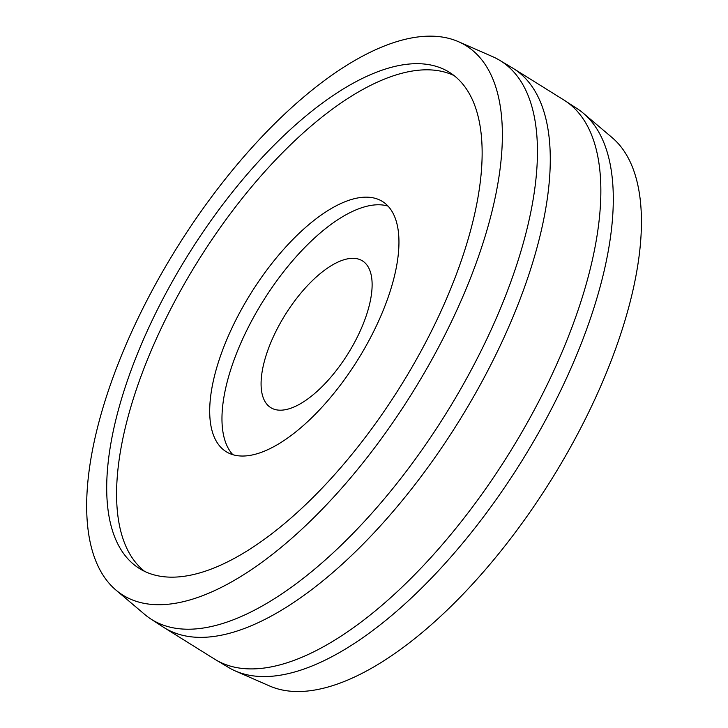 <?xml version="1.0" encoding="UTF-8"?>
<svg xmlns="http://www.w3.org/2000/svg" width="728" height="728" viewBox="0 0 728 728"><rect width="100%" height="100%" fill="white"/><g stroke="black" fill="none" stroke-linecap="round" stroke-linejoin="round"><path stroke-width="1.09" d="M144.745 571.462A292.538 124.907 122 0 1 198.344 260.488A292.538 124.907 122 0 1 454.045 75.576M460.023 264.282A292.538 124.907 122 0 1 139.639 568.659A292.538 124.907 122 0 1 188.479 254.336A292.538 124.907 122 0 1 449.285 72.236A292.538 124.907 122 0 1 460.023 264.282M387.806 298.28A147.502 62.981 -58 0 0 382.391 201.447A147.502 62.981 -58 0 0 220.848 354.918A147.502 62.981 -58 0 0 226.262 451.751A147.502 62.981 -58 0 0 387.806 298.28M232.905 454.754A147.502 62.981 122 0 1 233.115 362.562A147.502 62.981 122 0 1 388.006 206.097M267.622 350.86A86.523 36.946 122 0 1 362.38 260.833A86.523 36.946 122 0 1 347.939 353.799A86.523 36.946 122 0 1 270.798 407.662A86.523 36.946 122 0 1 267.622 350.86M111.147 382.628A323.905 138.302 122 0 1 458.258 41.596A323.905 138.302 122 0 1 411.811 393.639A323.905 138.302 122 0 1 116.08 590.19A323.905 138.302 122 0 1 111.147 382.628M458.258 41.596L492.61 56.648A329.329 140.622 122 0 1 499.381 60.124A329.329 140.622 122 0 1 445.39 414.587A329.329 140.622 122 0 1 150.805 618.973A329.329 140.622 122 0 1 144.699 614.423L116.08 590.19M499.381 60.124L512.175 67.768A329.62 140.741 122 0 1 513.167 68.377A329.62 140.741 122 0 1 458.139 422.54A329.62 140.741 122 0 1 164.273 627.727A329.62 140.741 122 0 1 163.29 627.099L150.805 618.973M513.167 68.377L563.745 99.927A329.62 140.741 122 0 1 564.728 100.546A329.62 140.741 122 0 1 508.717 454.081A329.62 140.741 122 0 1 215.843 659.877A329.62 140.741 122 0 1 214.851 659.277L164.273 627.727M564.728 100.546L577.213 108.681A329.329 140.622 122 0 1 583.319 113.222A329.329 140.622 122 0 1 521.257 461.907A329.329 140.622 122 0 1 235.408 671.007A329.329 140.622 122 0 1 228.638 667.521L215.843 659.877M583.319 113.222L611.948 137.456A323.905 138.302 122 0 1 550.905 480.398A323.905 138.302 122 0 1 269.76 686.049L235.408 671.007"/></g></svg>
